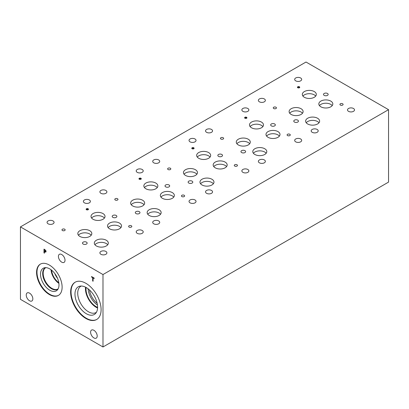 <?xml version="1.0" encoding="UTF-8"?>
<svg xmlns="http://www.w3.org/2000/svg" width="409" height="409" viewBox="0 0 409 409"><rect width="100%" height="100%" fill="white"/><g stroke="black" fill="none" stroke-linecap="round" stroke-linejoin="round"><path stroke-width="0.61" d="M102.986 274.546L102.986 346.975L20.45 299.327L20.45 226.893L102.986 274.546L388.55 109.673L306.014 62.025L20.45 226.893M44.438 249.797L44.438 251.315L45.44 251.668L45.629 251.208L45.394 250.492L44.458 249.787L45.414 250.482L45.465 251.653M45.696 250.318L46.089 251.458L45.798 252.138L44.438 251.75L44.438 253.171L43.998 252.915L43.998 249.107L45.696 250.318M43.998 252.915L44.019 249.117M44.438 253.145L44.019 252.905M44.438 251.75L45.808 252.133M101.1 309.669A21.534 12.434 60 0 1 96.636 319.526A21.534 12.434 60 0 1 80.046 313.759A21.534 12.434 60 0 1 70.645 292.087A21.534 12.434 60 0 1 75.108 282.23A21.534 12.434 60 0 1 91.698 287.997A21.534 12.434 60 0 1 101.1 309.669M62.117 287.164A18.057 10.424 60 0 1 58.375 295.431A18.057 10.424 60 0 1 44.458 290.594A18.057 10.424 60 0 1 36.575 272.42A18.057 10.424 60 0 1 40.317 264.153A18.057 10.424 60 0 1 54.233 268.989A18.057 10.424 60 0 1 62.117 287.164M65.021 260.247A4.668 2.694 60 0 1 64.055 262.384A4.668 2.694 60 0 1 60.455 261.136A4.668 2.694 60 0 1 58.415 256.438A4.668 2.694 60 0 1 59.382 254.301A4.668 2.694 60 0 1 62.981 255.548A4.668 2.694 60 0 1 65.021 260.247M97.204 336.014A4.668 2.694 60 0 1 96.238 338.151A4.668 2.694 60 0 1 92.638 336.898A4.668 2.694 60 0 1 90.599 332.2A4.668 2.694 60 0 1 91.565 330.063A4.668 2.694 60 0 1 95.164 331.316A4.668 2.694 60 0 1 97.204 336.014M32.838 298.851A4.668 2.694 60 0 1 31.871 300.988A4.668 2.694 60 0 1 28.272 299.736A4.668 2.694 60 0 1 26.232 295.037A4.668 2.694 60 0 1 27.204 292.9A4.668 2.694 60 0 1 30.798 294.153A4.668 2.694 60 0 1 32.838 298.851M93.094 281.259L92.654 281.009L92.654 277.645L91.55 277.005L91.55 276.556L94.203 278.089L94.203 278.539L93.094 277.9L93.094 281.259M93.094 281.239L92.674 280.993L92.674 277.634L91.57 276.995L91.57 276.566M93.094 277.9L94.203 278.514M102.986 346.975L388.55 182.107L388.55 109.673M184.168 195.272A1.595 0.92 180 0 1 184.638 195.921A1.595 0.92 180 0 1 183.651 196.775A1.595 0.92 180 0 1 181.913 196.576A1.595 0.92 180 0 1 181.443 195.921A1.595 0.92 180 0 1 182.429 195.073A1.595 0.92 180 0 1 184.168 195.272M236.995 164.771A1.595 0.92 180 0 1 237.46 165.425A1.595 0.92 180 0 1 236.474 166.279A1.595 0.92 180 0 1 234.735 166.074A1.595 0.92 180 0 1 234.265 165.425A1.595 0.92 180 0 1 235.252 164.571A1.595 0.92 180 0 1 236.995 164.771M131.345 225.768A1.595 0.92 180 0 1 131.816 226.417A1.595 0.92 180 0 1 130.829 227.271A1.595 0.92 180 0 1 129.086 227.072A1.595 0.92 180 0 1 128.62 226.417A1.595 0.92 180 0 1 129.607 225.569A1.595 0.92 180 0 1 131.345 225.768M289.817 134.275A1.595 0.92 180 0 1 290.283 134.929A1.595 0.92 180 0 1 289.296 135.778A1.595 0.92 180 0 1 287.558 135.578A1.595 0.92 180 0 1 287.092 134.929A1.595 0.92 180 0 1 288.074 134.075A1.595 0.92 180 0 1 289.817 134.275M223.166 137.731A1.595 0.92 180 0 1 223.636 138.38A1.595 0.92 180 0 1 222.649 139.234A1.595 0.92 180 0 1 220.906 139.034A1.595 0.92 180 0 1 220.441 138.38A1.595 0.92 180 0 1 221.427 137.531A1.595 0.92 180 0 1 223.166 137.731M64.699 229.219A1.595 0.92 180 0 1 65.164 229.873A1.595 0.92 180 0 1 64.177 230.727A1.595 0.92 180 0 1 62.439 230.523A1.595 0.92 180 0 1 61.969 229.873A1.595 0.92 180 0 1 62.955 229.02A1.595 0.92 180 0 1 64.699 229.219M170.343 168.227A1.595 0.92 180 0 1 170.809 168.876A1.595 0.92 180 0 1 169.827 169.73A1.595 0.92 180 0 1 168.084 169.531A1.595 0.92 180 0 1 167.618 168.876A1.595 0.92 180 0 1 168.605 168.027A1.595 0.92 180 0 1 170.343 168.227M117.521 198.723A1.595 0.92 180 0 1 117.986 199.377A1.595 0.92 180 0 1 117 200.226A1.595 0.92 180 0 1 115.261 200.027A1.595 0.92 180 0 1 114.796 199.377A1.595 0.92 180 0 1 115.778 198.523A1.595 0.92 180 0 1 117.521 198.723M169.004 184.965A2.336 1.35 180 0 1 169.684 185.921A2.336 1.35 180 0 1 168.247 187.164A2.336 1.35 180 0 1 165.701 186.872A2.336 1.35 180 0 1 165.016 185.921A2.336 1.35 180 0 1 166.458 184.674A2.336 1.35 180 0 1 169.004 184.965M221.826 154.469A2.336 1.35 180 0 1 222.511 155.42A2.336 1.35 180 0 1 221.07 156.667A2.336 1.35 180 0 1 218.524 156.376A2.336 1.35 180 0 1 217.839 155.42A2.336 1.35 180 0 1 219.28 154.178A2.336 1.35 180 0 1 221.826 154.469M116.182 215.461A2.336 1.35 180 0 1 116.862 216.417A2.336 1.35 180 0 1 115.42 217.66A2.336 1.35 180 0 1 112.879 217.368A2.336 1.35 180 0 1 112.194 216.417A2.336 1.35 180 0 1 113.636 215.17A2.336 1.35 180 0 1 116.182 215.461M274.649 123.973A2.336 1.35 180 0 1 275.334 124.924A2.336 1.35 180 0 1 273.892 126.171A2.336 1.35 180 0 1 271.346 125.875A2.336 1.35 180 0 1 270.666 124.924A2.336 1.35 180 0 1 272.108 123.682A2.336 1.35 180 0 1 274.649 123.973M244.935 150.655A2.336 1.35 180 0 1 245.62 151.611A2.336 1.35 180 0 1 244.178 152.854A2.336 1.35 180 0 1 241.637 152.562A2.336 1.35 180 0 1 240.952 151.611A2.336 1.35 180 0 1 242.394 150.364A2.336 1.35 180 0 1 244.935 150.655M86.468 242.148A2.336 1.35 180 0 1 87.148 243.099A2.336 1.35 180 0 1 85.711 244.347A2.336 1.35 180 0 1 83.165 244.055A2.336 1.35 180 0 1 82.48 243.099A2.336 1.35 180 0 1 83.922 241.857A2.336 1.35 180 0 1 86.468 242.148M192.112 181.156A2.336 1.35 180 0 1 192.797 182.107A2.336 1.35 180 0 1 191.356 183.35A2.336 1.35 180 0 1 188.81 183.058A2.336 1.35 180 0 1 188.13 182.107A2.336 1.35 180 0 1 189.566 180.86A2.336 1.35 180 0 1 192.112 181.156M139.29 211.652A2.336 1.35 180 0 1 139.975 212.603A2.336 1.35 180 0 1 138.533 213.851A2.336 1.35 180 0 1 135.987 213.559A2.336 1.35 180 0 1 135.302 212.603A2.336 1.35 180 0 1 136.744 211.361A2.336 1.35 180 0 1 139.29 211.652M105.87 190.446A3.502 2.019 180 0 1 106.897 191.872A3.502 2.019 180 0 1 104.735 193.743A3.502 2.019 180 0 1 100.921 193.304A3.502 2.019 180 0 1 99.893 191.872A3.502 2.019 180 0 1 102.056 190.006A3.502 2.019 180 0 1 105.87 190.446M195.011 199.975A3.502 2.019 180 0 1 196.039 201.402A3.502 2.019 180 0 1 193.876 203.273A3.502 2.019 180 0 1 190.057 202.833A3.502 2.019 180 0 1 189.035 201.402A3.502 2.019 180 0 1 191.197 199.536A3.502 2.019 180 0 1 195.011 199.975M158.697 159.945A3.502 2.019 180 0 1 159.72 161.376A3.502 2.019 180 0 1 157.557 163.242A3.502 2.019 180 0 1 153.743 162.808A3.502 2.019 180 0 1 152.715 161.376A3.502 2.019 180 0 1 154.878 159.51A3.502 2.019 180 0 1 158.697 159.945M247.834 169.479A3.502 2.019 180 0 1 248.861 170.906A3.502 2.019 180 0 1 246.699 172.777A3.502 2.019 180 0 1 242.885 172.337A3.502 2.019 180 0 1 241.857 170.906A3.502 2.019 180 0 1 244.02 169.04A3.502 2.019 180 0 1 247.834 169.479M53.047 220.942A3.502 2.019 180 0 1 54.075 222.373A3.502 2.019 180 0 1 51.912 224.239A3.502 2.019 180 0 1 48.098 223.8A3.502 2.019 180 0 1 47.071 222.373A3.502 2.019 180 0 1 49.233 220.502A3.502 2.019 180 0 1 53.047 220.942M142.189 230.471A3.502 2.019 180 0 1 143.211 231.903A3.502 2.019 180 0 1 141.054 233.769A3.502 2.019 180 0 1 137.235 233.329A3.502 2.019 180 0 1 136.212 231.903A3.502 2.019 180 0 1 138.37 230.032A3.502 2.019 180 0 1 142.189 230.471M211.519 129.448A3.502 2.019 180 0 1 212.547 130.88A3.502 2.019 180 0 1 210.384 132.746A3.502 2.019 180 0 1 206.565 132.306A3.502 2.019 180 0 1 205.543 130.88A3.502 2.019 180 0 1 207.7 129.009A3.502 2.019 180 0 1 211.519 129.448M300.656 138.978A3.502 2.019 180 0 1 301.684 140.41A3.502 2.019 180 0 1 299.521 142.276A3.502 2.019 180 0 1 295.707 141.841A3.502 2.019 180 0 1 294.679 140.41A3.502 2.019 180 0 1 296.842 138.544A3.502 2.019 180 0 1 300.656 138.978M264.342 159.945A3.502 2.019 180 0 1 265.369 161.376A3.502 2.019 180 0 1 263.207 163.242A3.502 2.019 180 0 1 259.388 162.808A3.502 2.019 180 0 1 258.365 161.376A3.502 2.019 180 0 1 260.528 159.51A3.502 2.019 180 0 1 264.342 159.945M247.834 108.482A3.502 2.019 180 0 1 248.861 109.914A3.502 2.019 180 0 1 246.699 111.78A3.502 2.019 180 0 1 242.885 111.34A3.502 2.019 180 0 1 241.857 109.914A3.502 2.019 180 0 1 244.02 108.042A3.502 2.019 180 0 1 247.834 108.482M105.87 251.438A3.502 2.019 180 0 1 106.897 252.869A3.502 2.019 180 0 1 104.735 254.735A3.502 2.019 180 0 1 100.921 254.296A3.502 2.019 180 0 1 99.893 252.869A3.502 2.019 180 0 1 102.056 250.998A3.502 2.019 180 0 1 105.87 251.438M89.367 199.975A3.502 2.019 180 0 1 90.389 201.402A3.502 2.019 180 0 1 88.226 203.273A3.502 2.019 180 0 1 84.412 202.833A3.502 2.019 180 0 1 83.385 201.402A3.502 2.019 180 0 1 85.547 199.536A3.502 2.019 180 0 1 89.367 199.975M211.519 190.446A3.502 2.019 180 0 1 212.547 191.872A3.502 2.019 180 0 1 210.384 193.743A3.502 2.019 180 0 1 206.565 193.304A3.502 2.019 180 0 1 205.543 191.872A3.502 2.019 180 0 1 207.7 190.006A3.502 2.019 180 0 1 211.519 190.446M195.011 138.978A3.502 2.019 180 0 1 196.039 140.41A3.502 2.019 180 0 1 193.876 142.276A3.502 2.019 180 0 1 190.057 141.841A3.502 2.019 180 0 1 189.035 140.41A3.502 2.019 180 0 1 191.197 138.544A3.502 2.019 180 0 1 195.011 138.978M158.697 220.942A3.502 2.019 180 0 1 159.72 222.373A3.502 2.019 180 0 1 157.557 224.239A3.502 2.019 180 0 1 153.743 223.8A3.502 2.019 180 0 1 152.715 222.373A3.502 2.019 180 0 1 154.878 220.502A3.502 2.019 180 0 1 158.697 220.942M142.189 169.479A3.502 2.019 180 0 1 143.211 170.906A3.502 2.019 180 0 1 141.054 172.777A3.502 2.019 180 0 1 137.235 172.337A3.502 2.019 180 0 1 136.212 170.906A3.502 2.019 180 0 1 138.37 169.04A3.502 2.019 180 0 1 142.189 169.479M54.765 273.498A11.493 6.636 -120 0 0 57.505 278.243M51.023 269.73A12.26 7.081 -120 0 0 58.896 283.371M51.575 270.155A11.493 6.636 -120 0 0 58.804 282.675M58.129 288.872A12.26 7.081 60 0 1 57.981 288.959A12.26 7.081 60 0 1 48.533 285.676A12.26 7.081 60 0 1 43.18 273.335A12.26 7.081 60 0 1 45.721 267.726A12.26 7.081 60 0 1 45.869 267.644M45.619 267.639A12.408 7.163 -120 0 0 42.694 273.498A12.408 7.163 -120 0 0 48.339 286.223A12.408 7.163 -120 0 0 58.006 289.091A12.408 7.163 60 0 1 57.664 289.316A12.408 7.163 60 0 1 48.098 285.993A12.408 7.163 60 0 1 42.684 273.503A12.408 7.163 -120 0 0 48.104 285.988A12.408 7.163 -120 0 0 57.664 289.316M45.256 267.818A12.408 7.163 -120 0 0 42.689 273.498A12.408 7.163 60 0 1 45.251 267.823A12.408 7.163 60 0 1 45.614 267.639M43.226 268.248A13.052 7.536 -120 0 0 40.522 274.224A13.052 7.536 -120 0 0 46.222 287.358A13.052 7.536 -120 0 0 56.284 290.86A13.052 7.536 -120 0 0 56.284 275.784A13.052 7.536 -120 0 0 43.226 268.248A13.052 7.536 -120 0 0 40.527 274.224A13.052 7.536 -120 0 0 46.222 287.363A13.052 7.536 -120 0 0 56.284 290.86M40.522 264.035A18.057 10.424 -120 0 0 36.984 272.179A18.057 10.424 -120 0 0 44.734 290.216A18.057 10.424 -120 0 0 58.579 295.308M97.127 303.187A13.129 7.582 60 0 1 89.499 289.981M88.088 288.79A14.417 8.323 -120 0 0 97.449 305.007M85.547 287.184A15.174 8.763 -120 0 0 85.455 288.728A15.174 8.763 -120 0 0 97.567 308.008M86.089 287.471A14.417 8.323 -120 0 0 85.992 289.04A14.417 8.323 -120 0 0 97.593 307.394M96.417 312.292A15.174 8.763 60 0 1 96.043 312.527A15.174 8.763 60 0 1 84.351 308.463A15.174 8.763 60 0 1 77.725 293.192A15.174 8.763 60 0 1 80.87 286.244A15.174 8.763 60 0 1 81.263 286.039M78.288 286.786A15.997 9.233 -120 0 0 74.975 294.107A15.997 9.233 -120 0 0 81.958 310.206A15.997 9.233 -120 0 0 94.285 314.495A15.997 9.233 -120 0 0 94.28 296.024A15.997 9.233 -120 0 0 78.283 286.791A15.997 9.233 -120 0 0 74.97 294.112A15.997 9.233 -120 0 0 81.953 310.211A15.997 9.233 -120 0 0 94.28 314.495M75.312 282.118A21.534 12.434 -120 0 0 71.054 291.852A21.534 12.434 -120 0 0 80.322 313.381A21.534 12.434 -120 0 0 96.841 319.409M194.009 148.544A1.166 0.675 0 0 0 193.769 148.344A1.166 0.675 0 0 0 191.877 148.544M193.769 147.792A1.166 0.675 180 0 1 194.111 148.268A1.166 0.675 180 0 1 193.391 148.891A1.166 0.675 180 0 1 192.118 148.748A1.166 0.675 180 0 1 191.78 148.268A1.166 0.675 180 0 1 192.496 147.649A1.166 0.675 180 0 1 193.769 147.792M246.832 118.048A1.166 0.675 0 0 0 246.591 117.848A1.166 0.675 0 0 0 244.705 118.048M246.591 117.296A1.166 0.675 180 0 1 246.934 117.772A1.166 0.675 180 0 1 246.213 118.395A1.166 0.675 180 0 1 244.945 118.247A1.166 0.675 180 0 1 244.602 117.772A1.166 0.675 180 0 1 245.323 117.148A1.166 0.675 180 0 1 246.591 117.296M299.659 87.552A1.166 0.675 0 0 0 299.419 87.347A1.166 0.675 0 0 0 297.527 87.552M299.419 86.8A1.166 0.675 180 0 1 299.761 87.275A1.166 0.675 180 0 1 299.04 87.899A1.166 0.675 180 0 1 297.767 87.751A1.166 0.675 180 0 1 297.425 87.275A1.166 0.675 180 0 1 298.146 86.652A1.166 0.675 180 0 1 299.419 86.8M88.364 209.541A1.166 0.675 0 0 0 88.124 209.336A1.166 0.675 0 0 0 86.233 209.541M88.124 208.789A1.166 0.675 180 0 1 88.467 209.265A1.166 0.675 180 0 1 87.746 209.889A1.166 0.675 180 0 1 86.473 209.74A1.166 0.675 180 0 1 86.13 209.265A1.166 0.675 180 0 1 86.851 208.641A1.166 0.675 180 0 1 88.124 208.789M141.187 179.045A1.166 0.675 0 0 0 140.947 178.84A1.166 0.675 0 0 0 139.055 179.045M140.947 178.293A1.166 0.675 180 0 1 141.289 178.769A1.166 0.675 180 0 1 140.568 179.393A1.166 0.675 180 0 1 139.295 179.244A1.166 0.675 180 0 1 138.953 178.769A1.166 0.675 180 0 1 139.673 178.145A1.166 0.675 180 0 1 140.947 178.293M173.743 197.102A7.004 4.044 0 0 0 172.307 195.891A7.004 4.044 0 0 0 160.957 197.102M172.307 192.588A7.004 4.044 180 0 1 174.357 195.451A7.004 4.044 180 0 1 170.032 199.183A7.004 4.044 180 0 1 162.399 198.309A7.004 4.044 180 0 1 160.348 195.451A7.004 4.044 180 0 1 164.674 191.714A7.004 4.044 180 0 1 172.307 192.588M144.034 204.725A7.004 4.044 0 0 0 142.593 203.518A7.004 4.044 0 0 0 131.243 204.725M142.593 200.216A7.004 4.044 180 0 1 144.643 203.074A7.004 4.044 180 0 1 140.318 206.811A7.004 4.044 180 0 1 132.685 205.931A7.004 4.044 180 0 1 130.635 203.074A7.004 4.044 180 0 1 134.96 199.336A7.004 4.044 180 0 1 142.593 200.216M226.571 166.601A7.004 4.044 0 0 0 225.129 165.394A7.004 4.044 0 0 0 213.784 166.601M225.129 162.092A7.004 4.044 180 0 1 227.179 164.95A7.004 4.044 180 0 1 222.854 168.687A7.004 4.044 180 0 1 215.221 167.813A7.004 4.044 180 0 1 213.171 164.95A7.004 4.044 180 0 1 217.496 161.218A7.004 4.044 180 0 1 225.129 162.092M196.857 174.229A7.004 4.044 0 0 0 195.415 173.017A7.004 4.044 0 0 0 184.07 174.229M195.415 169.72A7.004 4.044 180 0 1 197.465 172.578A7.004 4.044 180 0 1 193.14 176.31A7.004 4.044 180 0 1 185.512 175.435A7.004 4.044 180 0 1 183.457 172.578A7.004 4.044 180 0 1 187.782 168.84A7.004 4.044 180 0 1 195.415 169.72M120.921 227.598A7.004 4.044 0 0 0 119.479 226.387A7.004 4.044 0 0 0 108.134 227.598M119.479 223.089A7.004 4.044 180 0 1 121.534 225.947A7.004 4.044 180 0 1 117.209 229.684A7.004 4.044 180 0 1 109.576 228.805A7.004 4.044 180 0 1 107.526 225.947A7.004 4.044 180 0 1 111.846 222.21A7.004 4.044 180 0 1 119.479 223.089M91.207 235.221A7.004 4.044 0 0 0 89.765 234.014A7.004 4.044 0 0 0 78.421 235.221M89.765 230.712A7.004 4.044 180 0 1 91.82 233.57A7.004 4.044 180 0 1 87.495 237.307A7.004 4.044 180 0 1 79.862 236.433A7.004 4.044 180 0 1 77.812 233.57A7.004 4.044 180 0 1 82.137 229.838A7.004 4.044 180 0 1 89.765 230.712M279.393 136.105A7.004 4.044 0 0 0 277.951 134.898A7.004 4.044 0 0 0 266.607 136.105M277.951 131.596A7.004 4.044 180 0 1 280.001 134.454A7.004 4.044 180 0 1 275.681 138.191A7.004 4.044 180 0 1 268.048 137.312A7.004 4.044 180 0 1 265.993 134.454A7.004 4.044 180 0 1 270.318 130.722A7.004 4.044 180 0 1 277.951 131.596M249.679 143.728A7.004 4.044 0 0 0 248.237 142.521A7.004 4.044 0 0 0 236.893 143.728M248.237 139.218A7.004 4.044 180 0 1 250.288 142.081A7.004 4.044 180 0 1 245.967 145.814A7.004 4.044 180 0 1 238.335 144.939A7.004 4.044 180 0 1 236.284 142.081A7.004 4.044 180 0 1 240.604 138.344A7.004 4.044 180 0 1 248.237 139.218M332.215 105.609A7.004 4.044 0 0 0 330.774 104.397A7.004 4.044 0 0 0 319.429 105.609M330.774 101.1A7.004 4.044 180 0 1 332.824 103.958A7.004 4.044 180 0 1 328.504 107.695A7.004 4.044 180 0 1 320.871 106.815A7.004 4.044 180 0 1 318.821 103.958A7.004 4.044 180 0 1 323.141 100.22A7.004 4.044 180 0 1 330.774 101.1M302.502 113.232A7.004 4.044 0 0 0 301.06 112.025A7.004 4.044 0 0 0 289.715 113.232M301.06 108.722A7.004 4.044 180 0 1 303.115 111.58A7.004 4.044 180 0 1 298.79 115.318A7.004 4.044 180 0 1 291.157 114.443A7.004 4.044 180 0 1 289.107 111.58A7.004 4.044 180 0 1 293.427 107.848A7.004 4.044 180 0 1 301.06 108.722M319.01 122.761A7.004 4.044 0 0 0 317.568 121.555A7.004 4.044 0 0 0 306.223 122.761M317.568 118.252A7.004 4.044 180 0 1 319.618 121.11A7.004 4.044 180 0 1 315.298 124.847A7.004 4.044 180 0 1 307.665 123.973A7.004 4.044 180 0 1 305.615 121.11A7.004 4.044 180 0 1 309.935 117.378A7.004 4.044 180 0 1 317.568 118.252M315.707 96.079A7.004 4.044 0 0 0 314.265 94.868A7.004 4.044 0 0 0 302.921 96.079M314.265 91.57A7.004 4.044 180 0 1 316.321 94.428A7.004 4.044 180 0 1 311.995 98.165A7.004 4.044 180 0 1 304.362 97.286A7.004 4.044 180 0 1 302.312 94.428A7.004 4.044 180 0 1 306.632 90.691A7.004 4.044 180 0 1 314.265 91.57M266.187 153.263A7.004 4.044 0 0 0 264.746 152.051A7.004 4.044 0 0 0 253.401 153.263M264.746 148.748A7.004 4.044 180 0 1 266.796 151.611A7.004 4.044 180 0 1 262.471 155.343A7.004 4.044 180 0 1 254.843 154.469A7.004 4.044 180 0 1 252.788 151.611A7.004 4.044 180 0 1 257.113 147.874A7.004 4.044 180 0 1 264.746 148.748M262.885 126.575A7.004 4.044 0 0 0 261.443 125.369A7.004 4.044 0 0 0 250.098 126.575M261.443 122.066A7.004 4.044 180 0 1 263.493 124.924A7.004 4.044 180 0 1 259.173 128.661A7.004 4.044 180 0 1 251.54 127.782A7.004 4.044 180 0 1 249.49 124.924A7.004 4.044 180 0 1 253.81 121.187A7.004 4.044 180 0 1 261.443 122.066M107.715 244.751A7.004 4.044 0 0 0 106.274 243.544A7.004 4.044 0 0 0 94.929 244.751M106.274 240.241A7.004 4.044 180 0 1 108.324 243.099A7.004 4.044 180 0 1 104.004 246.837A7.004 4.044 180 0 1 96.371 245.962A7.004 4.044 180 0 1 94.321 243.099A7.004 4.044 180 0 1 98.641 239.367A7.004 4.044 180 0 1 106.274 240.241M104.413 218.069A7.004 4.044 0 0 0 102.971 216.857A7.004 4.044 0 0 0 91.626 218.069M102.971 213.559A7.004 4.044 180 0 1 105.026 216.417A7.004 4.044 180 0 1 100.701 220.154A7.004 4.044 180 0 1 93.068 219.275A7.004 4.044 180 0 1 91.018 216.417A7.004 4.044 180 0 1 95.343 212.68A7.004 4.044 180 0 1 102.971 213.559M213.365 183.759A7.004 4.044 0 0 0 211.923 182.547A7.004 4.044 0 0 0 200.579 183.759M211.923 179.249A7.004 4.044 180 0 1 213.973 182.107A7.004 4.044 180 0 1 209.648 185.844A7.004 4.044 180 0 1 202.015 184.965A7.004 4.044 180 0 1 199.965 182.107A7.004 4.044 180 0 1 204.29 178.37A7.004 4.044 180 0 1 211.923 179.249M210.062 157.071A7.004 4.044 0 0 0 208.621 155.865A7.004 4.044 0 0 0 197.276 157.071M208.621 152.562A7.004 4.044 180 0 1 210.671 155.42A7.004 4.044 180 0 1 206.346 159.157A7.004 4.044 180 0 1 198.718 158.283A7.004 4.044 180 0 1 196.663 155.42A7.004 4.044 180 0 1 200.988 151.688A7.004 4.044 180 0 1 208.621 152.562M160.538 214.255A7.004 4.044 0 0 0 159.096 213.048A7.004 4.044 0 0 0 147.751 214.255M159.096 209.745A7.004 4.044 180 0 1 161.151 212.603A7.004 4.044 180 0 1 156.826 216.341A7.004 4.044 180 0 1 149.193 215.461A7.004 4.044 180 0 1 147.143 212.603A7.004 4.044 180 0 1 151.468 208.866A7.004 4.044 180 0 1 159.096 209.745M157.24 187.567A7.004 4.044 0 0 0 155.798 186.361A7.004 4.044 0 0 0 144.454 187.567M155.798 183.058A7.004 4.044 180 0 1 157.848 185.921A7.004 4.044 180 0 1 153.523 189.653A7.004 4.044 180 0 1 145.89 188.779A7.004 4.044 180 0 1 143.84 185.921A7.004 4.044 180 0 1 148.165 182.184A7.004 4.044 180 0 1 155.798 183.058M342.64 103.779A1.595 0.92 180 0 1 343.105 104.428A1.595 0.92 180 0 1 342.123 105.282A1.595 0.92 180 0 1 340.38 105.082A1.595 0.92 180 0 1 339.915 104.428A1.595 0.92 180 0 1 340.901 103.579A1.595 0.92 180 0 1 342.64 103.779M275.988 107.23A1.595 0.92 180 0 1 276.458 107.884A1.595 0.92 180 0 1 275.472 108.738A1.595 0.92 180 0 1 273.733 108.538A1.595 0.92 180 0 1 273.263 107.884A1.595 0.92 180 0 1 274.25 107.03A1.595 0.92 180 0 1 275.988 107.23M327.471 93.472A2.336 1.35 180 0 1 328.156 94.428A2.336 1.35 180 0 1 326.714 95.67A2.336 1.35 180 0 1 324.173 95.379A2.336 1.35 180 0 1 323.488 94.428A2.336 1.35 180 0 1 324.93 93.18A2.336 1.35 180 0 1 327.471 93.472M297.762 120.159A2.336 1.35 180 0 1 298.442 121.11A2.336 1.35 180 0 1 297 122.357A2.336 1.35 180 0 1 294.46 122.066A2.336 1.35 180 0 1 293.774 121.11A2.336 1.35 180 0 1 295.216 119.868A2.336 1.35 180 0 1 297.762 120.159M264.342 98.952A3.502 2.019 180 0 1 265.369 100.384A3.502 2.019 180 0 1 263.207 102.25A3.502 2.019 180 0 1 259.388 101.81A3.502 2.019 180 0 1 258.365 100.384A3.502 2.019 180 0 1 260.528 98.513A3.502 2.019 180 0 1 264.342 98.952M353.483 108.482A3.502 2.019 180 0 1 354.506 109.914A3.502 2.019 180 0 1 352.343 111.78A3.502 2.019 180 0 1 348.529 111.34A3.502 2.019 180 0 1 347.502 109.914A3.502 2.019 180 0 1 349.664 108.042A3.502 2.019 180 0 1 353.483 108.482M317.164 129.448A3.502 2.019 180 0 1 318.192 130.88A3.502 2.019 180 0 1 316.029 132.746A3.502 2.019 180 0 1 312.215 132.306A3.502 2.019 180 0 1 311.188 130.88A3.502 2.019 180 0 1 313.35 129.009A3.502 2.019 180 0 1 317.164 129.448M300.656 77.986A3.502 2.019 180 0 1 301.684 79.412A3.502 2.019 180 0 1 299.521 81.284A3.502 2.019 180 0 1 295.707 80.844A3.502 2.019 180 0 1 294.679 79.412A3.502 2.019 180 0 1 296.842 77.546A3.502 2.019 180 0 1 300.656 77.986"/></g></svg>
